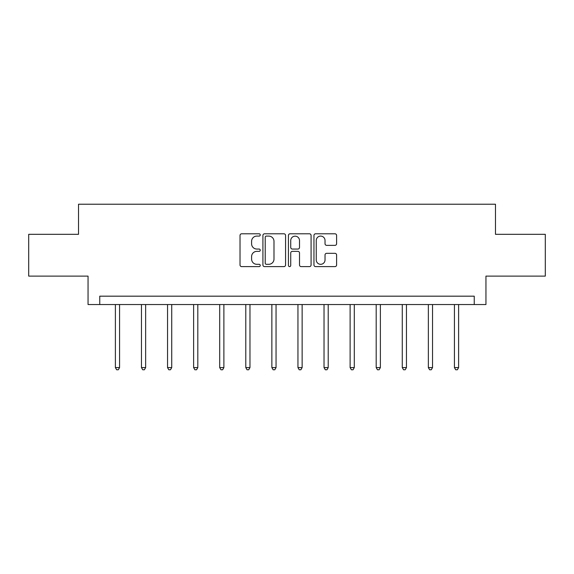 <?xml version="1.0" encoding="UTF-8"?>
<svg xmlns="http://www.w3.org/2000/svg" width="574" height="574" viewBox="0 0 574 574"><rect width="100%" height="100%" fill="white"/><g stroke="black" fill="none" stroke-linecap="round" stroke-linejoin="round"><path stroke-width="0.86" d="M260.252 234.938A1.148 1.148 0 0 0 259.104 233.79L241.668 233.79A1.643 1.643 0 0 0 240.025 235.433L240.025 264.973A1.643 1.643 0 0 0 241.668 266.616L259.104 266.616A1.148 1.148 0 0 0 260.252 265.468A1.148 1.148 0 0 0 259.104 264.313L256.843 264.313A5.252 5.252 0 0 1 251.591 259.068L251.591 256.6A5.252 5.252 0 0 1 256.843 251.355L259.104 251.355A1.148 1.148 0 0 0 260.252 250.199A1.148 1.148 0 0 0 259.104 249.051L256.843 249.051A5.252 5.252 0 0 1 251.591 243.799L251.591 241.338A5.252 5.252 0 0 1 256.843 236.093L259.104 236.093A1.148 1.148 0 0 0 260.252 234.938M334.958 245.363A1.643 1.643 0 0 0 336.601 243.72L336.601 235.433A1.643 1.643 0 0 0 334.958 233.79L315.592 233.79A1.643 1.643 0 0 0 313.956 235.433L313.956 264.973A1.643 1.643 0 0 0 315.592 266.616L334.958 266.616A1.643 1.643 0 0 0 336.601 264.973L336.601 254.964A1.643 1.643 0 0 0 334.958 253.321L326.671 253.321A1.643 1.643 0 0 0 325.028 254.964L325.028 259.929A4.391 4.391 0 0 1 320.644 264.313A4.391 4.391 0 0 1 316.252 259.929L316.252 240.477A4.391 4.391 0 0 1 320.644 236.093A4.391 4.391 0 0 1 325.028 240.477L325.028 243.72A1.643 1.643 0 0 0 326.671 245.363L334.958 245.363M474.246 304.536L485.948 304.536L485.948 276.116L545.3 276.116L545.3 234.321L495.477 234.321L495.477 204.229L78.523 204.229L78.523 234.321L28.7 234.321L28.7 276.116L88.052 276.116L88.052 304.536L474.246 304.536L474.246 296.177L99.754 296.177L99.754 304.536M285.565 235.433A1.643 1.643 0 0 0 283.922 233.79L264.557 233.79A1.643 1.643 0 0 0 262.921 235.433L262.921 264.973A1.643 1.643 0 0 0 264.557 266.616L283.922 266.616A1.643 1.643 0 0 0 285.565 264.973L285.565 235.433M290.078 233.79L309.443 233.79A1.643 1.643 0 0 1 311.079 235.433L311.079 264.973A1.643 1.643 0 0 1 309.443 266.616L301.156 266.616A1.643 1.643 0 0 1 299.513 264.973L299.513 252.991A1.643 1.643 0 0 0 297.87 251.355L292.374 251.355A1.643 1.643 0 0 0 290.731 252.991L290.731 265.468A1.148 1.148 0 0 1 289.583 266.616A1.148 1.148 0 0 1 288.435 265.468L288.435 235.433A1.643 1.643 0 0 1 290.078 233.79M266.365 236.093A1.148 1.148 0 0 0 265.217 237.241L265.217 263.165A1.148 1.148 0 0 0 266.365 264.313L268.747 264.313A5.252 5.252 0 0 0 273.992 259.068L273.992 241.338A5.252 5.252 0 0 0 268.747 236.093L266.365 236.093M299.513 240.563A4.391 4.391 0 0 0 295.122 236.172A4.391 4.391 0 0 0 290.731 240.563L290.731 247.416A1.643 1.643 0 0 0 292.374 249.051L297.87 249.051A1.643 1.643 0 0 0 299.513 247.416L299.513 240.563M115.388 304.536L115.388 367.597L119.564 367.597L119.564 304.536M119.564 367.597L118.309 369.771L116.637 369.771L115.388 367.597M141.469 304.536L141.469 367.597L145.645 367.597L145.645 304.536M145.645 367.597L144.39 369.771L142.718 369.771L141.469 367.597M167.543 304.536L167.543 367.597L171.726 367.597L171.726 304.536M171.726 367.597L170.471 369.771L168.799 369.771L167.543 367.597M193.625 304.536L193.625 367.597L197.808 367.597L197.808 304.536M197.808 367.597L196.552 369.771L194.88 369.771L193.625 367.597M219.706 304.536L219.706 367.597L223.889 367.597L223.889 304.536M223.889 367.597L222.633 369.771L220.961 369.771L219.706 367.597M245.787 304.536L245.787 367.597L249.97 367.597L249.97 304.536M249.97 367.597L248.714 369.771L247.042 369.771L245.787 367.597M271.868 304.536L271.868 367.597L276.051 367.597L276.051 304.536M276.051 367.597L274.795 369.771L273.124 369.771L271.868 367.597M297.949 304.536L297.949 367.597L302.132 367.597L302.132 304.536M302.132 367.597L300.876 369.771L299.205 369.771L297.949 367.597M324.03 304.536L324.03 367.597L328.213 367.597L328.213 304.536M328.213 367.597L326.958 369.771L325.286 369.771L324.03 367.597M350.111 304.536L350.111 367.597L354.294 367.597L354.294 304.536M354.294 367.597L353.039 369.771L351.367 369.771L350.111 367.597M376.192 304.536L376.192 367.597L380.375 367.597L380.375 304.536M380.375 367.597L379.12 369.771L377.448 369.771L376.192 367.597M402.274 304.536L402.274 367.597L406.457 367.597L406.457 304.536M406.457 367.597L405.201 369.771L403.529 369.771L402.274 367.597M428.355 304.536L428.355 367.597L432.531 367.597L432.531 304.536M432.531 367.597L431.282 369.771L429.61 369.771L428.355 367.597M454.436 304.536L454.436 367.597L458.612 367.597L458.612 304.536M458.612 367.597L457.363 369.771L455.691 369.771L454.436 367.597"/></g></svg>
